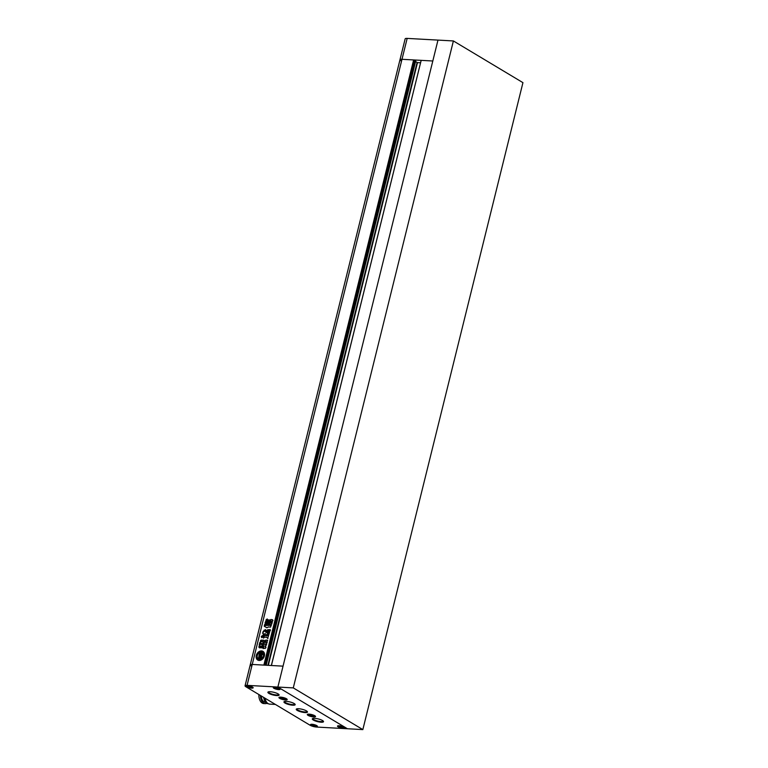 <?xml version="1.0" encoding="UTF-8"?>
<svg xmlns="http://www.w3.org/2000/svg" width="768" height="768" viewBox="0 0 768 768"><rect width="100%" height="100%" fill="white"/><g stroke="black" fill="none" stroke-linecap="round" stroke-linejoin="round"><path stroke-width="1.15" d="M453.389 40.944L293.28 687.898L362.842 729.6L522.941 82.646L453.389 40.944L437.981 40.099L277.872 687.053L347.434 728.755L277.872 687.053L247.066 685.354L252.23 664.454A4.819 1.162 -166.1 0 0 250.224 664.896A4.819 1.162 -166.1 0 0 251.059 665.846M293.28 687.898L277.872 687.053L437.981 40.099L407.165 38.4L401.99 59.299L413.626 59.942L415.67 60.922M362.842 729.6L316.618 727.056A4.819 1.162 13.9 0 1 310.09 725.242L245.885 686.746A4.819 1.162 13.9 0 1 245.059 685.795A4.819 1.162 13.9 0 1 247.066 685.354M259.152 660.461A5.059 3.859 -59.1 0 0 264.086 656.813A5.059 3.859 -59.1 0 0 262.944 651.35A5.059 3.859 -59.1 0 0 261.514 650.918A5.059 3.859 -59.1 0 0 256.589 654.566A5.059 3.859 -59.1 0 0 257.731 660.029A5.059 3.859 -59.1 0 0 259.152 660.461M263.069 651.427A5.059 3.859 -59.1 0 0 261.782 651.082A5.059 3.859 -59.1 0 0 256.896 654.634A5.059 3.859 -59.1 0 0 257.866 660.106M258.941 655.709L258.662 658.07L258.941 655.709L261.485 655.853A2.093 1.594 -59.1 0 1 260.122 657.523L260.429 656.64L259.526 656.592L259.229 657.773L260.41 657.763A2.899 2.208 -59.1 0 0 261.638 656.237A2.304 1.757 -59.1 0 0 262.368 657.61A2.304 1.757 -59.1 0 0 262.493 657.677A3.811 2.909 -59.1 0 0 263.405 653.99A2.304 1.757 -59.1 0 0 261.878 655.296A2.899 2.208 -59.1 0 0 261.418 653.683L260.275 653.539L259.987 654.72L261.158 654.931L260.813 654.518M261.158 654.931L260.525 654.355L261.024 653.885A2.093 1.594 -59.1 0 1 261.533 655.661L258.989 655.517L259.526 653.318L259.286 655.536M262.56 652.579L262.291 652.416A3.811 2.909 -59.1 0 1 262.934 652.992L263.203 653.155A3.811 2.909 -59.1 0 0 262.56 652.579A3.811 2.909 -59.1 0 0 262.426 652.502M262.291 652.416A3.811 2.909 -59.1 0 0 261.226 652.099A3.811 2.909 -59.1 0 0 259.814 652.387A1.603 1.219 -59.1 0 0 260.304 652.541L261.504 652.608A1.392 1.066 -59.1 0 1 262.339 653.549L262.598 653.712A1.344 1.027 -59.1 0 1 263.203 653.155M268.973 624.154L268.003 624.106L269.04 619.939L270.01 619.987L268.973 624.154L268.272 624.259L269.04 619.939L270.01 619.987M267.274 618.97L266.17 624.451L265.046 624.394L265.277 622.771L265.181 624.912M265.421 622.867L265.958 620.726L265.114 622.733M265.958 620.726L266.275 619.43L267.398 619.488M263.491 636.384C263.107 635.27 262.368 635.347 261.274 636.605L261.629 637.546L262.954 636.998L263.299 635.578M263.76 636.547C263.376 635.434 262.637 635.51 261.542 636.768L261.629 637.546M265.018 646.387L266.026 647.549L265.056 648.413L262.934 648.077L263.098 648.557M263.203 648.24L263.654 647.232L263.251 648.614M263.386 647.069L263.654 646.003L263.654 647.232M263.299 645.994L261.946 647.837L259.267 647.683L258.864 646.992L259.267 647.683M259.536 647.846L258.998 646.464L261.782 646.483L263.568 644.285L266.323 644.429L265.939 645.974L264.826 645.907M266.678 644.515L263.568 644.285M268.55 629.654L268.81 630.576C268.234 629.347 267.293 629.578 265.987 631.267L266.794 632.112L266.266 632.218M268.81 630.576L266.794 632.112M413.626 59.942L263.866 665.098L252.23 664.454A4.819 1.162 -166.1 0 0 250.224 664.896L399.984 59.741A4.819 1.162 13.9 0 1 401.99 59.299A4.819 1.162 -166.1 0 0 399.984 59.741A4.819 1.162 -166.1 0 0 400.819 60.691M263.434 635.146L263.165 634.445L264.547 634.522L264.902 633.562L266.602 634.915C268.234 634.656 268.272 633.888 266.726 632.602L265.296 631.459L265.517 629.539M266.995 632.765L265.699 632.131M265.171 633.725L266.88 635.174M264.902 633.562L265.382 633.811M263.434 634.608L263.309 633.178L263.261 635.078M263.309 633.178L262.454 633.082M262.694 633.139L264.24 630.086L265.613 630.163M264.586 635.386L263.702 637.594L263.846 635.75L266.928 635.683L269.069 629.587L270.221 630.154L270.154 629.568M270.221 630.154L267.677 638.39L266.506 637.142L267.946 638.554M266.506 637.142L263.434 637.43L263.462 638.045M266.947 627.802L268.282 626.976L270.624 627.11L271.056 625.373L265.354 625.44L264.547 624.662L264.23 626.266L266.842 627.754M266.362 625.114L265.622 625.594L264.605 624.691M271.363 625.45L266.63 625.277M259.901 646.138L259.162 645.101L259.795 642.576L260.678 641.76L262.858 641.885L263.309 642.768L262.685 645.293L261.821 646.09L259.632 645.974L259.162 645.101L259.632 645.974M263.309 642.768L262.858 641.885L260.678 641.76M267.264 642.806L266.16 642.73L266.333 641.904L266.4 644.093L263.654 643.939M263.923 644.102L262.973 641.53L263.539 641.75M262.973 641.53L260.506 641.395L260.458 640.742L261.149 640.09L263.866 640.243L264.528 641.203L264.134 640.406L261.149 640.09M260.506 641.395L260.458 640.742M264.528 641.203L264.259 642.259M265.805 640.07L264.874 642.451L264.96 640.829L265.805 640.07L267.59 640.205M266.074 640.234L267.686 640.32L267.034 641.798L266.064 641.741L265.891 642.566L266.064 641.741M268.656 619.93L267.686 619.872L266.928 624.202L267.686 619.872L268.656 619.93L267.629 624.086L266.659 624.038L267.629 624.086M271.075 619.421L270.163 620.141L269.472 624.163L271.075 619.421L272.707 620.285L271.747 624.144L269.75 624.797L269.203 624L269.75 624.797M272.707 620.285L271.344 619.584M283.046 666.154L271.411 665.51L421.171 60.355L432.806 60.998L401.99 59.299L252.23 664.454L283.046 666.154M271.344 665.501L421.114 60.614M415.565 61.603L417.485 62.63L420.499 62.794M265.027 665.155L414.72 60.259M264.413 665.126L414.106 60.23M262.954 633.302L263.136 631.354M264.221 631.402L264.24 630.086M265.882 630.326L264.509 630.25M265.958 632.294L265.565 631.613M264.854 635.549L266.333 635.482M268.406 633.533L267.187 635.837M268.358 633.389L268.502 631.574M268.934 631.507L269.088 629.76M270.49 630.307L269.069 629.587M263.702 637.594L263.654 638.112M267.062 632.266L265.987 631.267M268.656 629.76L266.256 631.43M266.045 627.187L266.976 627.811M264.816 624.816L264.499 626.429M265.622 625.594L264.883 624.95L265.622 625.594M259.43 645.264L259.795 642.576M260.054 642.739L260.947 641.923M263.578 642.931L263.126 642.048M261.878 644.41L262.445 644.592L262.666 643.68L262.099 643.507L261.878 644.41L262.099 643.507M261.302 644.515L261.85 643.642L261.283 643.459L261.053 644.371L261.283 643.459M260.227 644.323L260.755 643.43L260.227 644.323L260.794 644.496L261.024 643.594L260.458 643.421M264.701 648.125L265.19 648.48M259.133 647.155L258.998 646.464M263.078 645.274L262.051 646.646L259.267 646.627M263.347 645.427L263.27 644.486M263.731 643.862L263.693 642.806M263.242 641.693L263.952 642.97M261.418 640.253L260.726 640.906M261.542 636.768L261.898 637.709M266.227 620.88L266.275 619.43M267.667 619.651L266.544 619.584M267.955 620.035L268.925 620.083M269.309 620.093L270.278 620.15M269.472 624.163L270.01 624.95M272.976 620.448L272.438 619.642M270.442 623.002L270.874 621.245L270.442 623.002L271.162 623.184L271.594 621.427L270.874 621.245M262.022 652.819A1.392 1.066 -59.1 0 0 261.773 652.771L260.573 652.704A1.603 1.219 -59.1 0 1 260.083 652.541L259.901 652.435M259.21 655.872L261.446 655.997M260.045 657.552L259.872 657.005M260.141 657.168L260.429 656.64M261.725 656.755A2.899 2.208 -59.1 0 1 260.669 657.917L259.229 657.773M262.762 657.84A3.811 2.909 -59.1 0 0 263.674 654.154L263.405 653.99M262.118 654.912A2.899 2.208 -59.1 0 0 261.686 653.837L261.542 653.75M259.987 654.72L260.89 654.768M260.803 654.47L260.669 653.808M259.795 653.482A2.592 1.978 -59.1 0 1 259.363 652.973L259.094 652.81A2.592 1.978 -59.1 0 0 259.526 653.318M259.094 652.81A3.811 2.909 -59.1 0 0 257.722 658.358L257.99 658.522A2.592 1.978 -59.1 0 1 258.662 658.07M261.821 658.752A1.344 1.027 -59.1 0 1 261.504 658.147L261.235 657.984A1.392 1.066 -59.1 0 1 259.968 658.81L258.768 658.742A1.603 1.219 -59.1 0 0 258.211 658.848A3.811 2.909 -59.1 0 0 258.374 658.954A3.811 2.909 -59.1 0 0 261.552 658.589L261.821 658.752A3.811 2.909 -59.1 0 1 258.643 659.117L258.374 658.954M261.235 657.984A1.344 1.027 -59.1 0 0 261.552 658.589M258.394 657.907A2.592 1.978 -59.1 0 0 257.722 658.358M262.934 652.992A1.344 1.027 -59.1 0 0 262.339 653.549M399.984 59.741L405.158 38.842A4.819 1.162 13.9 0 1 407.165 38.4M315.811 726.576A3.379 0.816 13.9 0 1 312.336 725.808A3.379 0.816 13.9 0 1 310.666 724.637A3.379 0.816 13.9 0 1 312.067 724.33A3.379 0.816 13.9 0 1 315.552 725.098A3.379 0.816 13.9 0 1 317.222 726.259A3.379 0.816 13.9 0 1 315.811 726.576M313.699 716.918A4.099 0.989 13.9 0 1 309.475 715.987A4.099 0.989 13.9 0 1 307.45 714.566A4.099 0.989 13.9 0 1 309.149 714.192A4.099 0.989 13.9 0 1 313.382 715.123A4.099 0.989 13.9 0 1 315.408 716.534A4.099 0.989 13.9 0 1 313.699 716.918M342.778 728.054A3.379 0.816 13.9 0 1 339.302 727.296A3.379 0.816 13.9 0 1 337.632 726.125A3.379 0.816 13.9 0 1 339.034 725.808A3.379 0.816 13.9 0 1 342.518 726.576A3.379 0.816 13.9 0 1 344.179 727.747A3.379 0.816 13.9 0 1 342.778 728.054M278.573 689.558A3.379 0.816 13.9 0 1 275.088 688.8A3.379 0.816 13.9 0 1 273.427 687.629A3.379 0.816 13.9 0 1 274.829 687.322A3.379 0.816 13.9 0 1 278.304 688.08A3.379 0.816 13.9 0 1 279.974 689.251A3.379 0.816 13.9 0 1 278.573 689.558M251.606 688.08A3.379 0.816 13.9 0 1 248.131 687.312A3.379 0.816 13.9 0 1 246.461 686.141A3.379 0.816 13.9 0 1 247.862 685.834A3.379 0.816 13.9 0 1 251.347 686.602A3.379 0.816 13.9 0 1 253.018 687.763A3.379 0.816 13.9 0 1 251.606 688.08M285.341 699.917A4.099 0.989 13.9 0 1 281.117 698.986A4.099 0.989 13.9 0 1 279.091 697.565A4.099 0.989 13.9 0 1 280.79 697.19A4.099 0.989 13.9 0 1 285.024 698.122A4.099 0.989 13.9 0 1 287.05 699.533A4.099 0.989 13.9 0 1 285.341 699.917M321.12 722.208A5.789 1.392 -166.1 0 0 323.434 721.286A5.789 1.392 -166.1 0 0 314.698 718.358A5.789 1.392 -166.1 0 0 312.557 718.598A5.789 1.392 -166.1 0 0 314.563 720.653A5.789 1.392 -166.1 0 0 321.12 722.208M323.184 720.998A5.309 1.277 13.9 0 1 323.174 721.104A5.309 1.277 13.9 0 1 320.966 721.594A5.309 1.277 13.9 0 1 315.494 720.384A5.309 1.277 13.9 0 1 312.874 718.55A5.309 1.277 13.9 0 1 312.912 718.454M305.069 712.579A5.789 1.392 -166.1 0 0 307.382 711.667A5.789 1.392 -166.1 0 0 298.646 708.73A5.789 1.392 -166.1 0 0 296.506 708.97A5.789 1.392 -166.1 0 0 298.512 711.034A5.789 1.392 -166.1 0 0 305.069 712.579M307.133 711.379A5.309 1.277 13.9 0 1 307.123 711.475A5.309 1.277 13.9 0 1 304.915 711.965A5.309 1.277 13.9 0 1 299.443 710.765A5.309 1.277 13.9 0 1 296.822 708.931A5.309 1.277 13.9 0 1 296.861 708.835M292.762 705.206A5.789 1.392 -166.1 0 0 295.075 704.285A5.789 1.392 -166.1 0 0 286.339 701.357A5.789 1.392 -166.1 0 0 284.198 701.597A5.789 1.392 -166.1 0 0 286.205 703.651A5.789 1.392 -166.1 0 0 292.762 705.206M294.826 703.997A5.309 1.277 13.9 0 1 294.816 704.102A5.309 1.277 13.9 0 1 292.608 704.592A5.309 1.277 13.9 0 1 287.136 703.382A5.309 1.277 13.9 0 1 284.515 701.549A5.309 1.277 13.9 0 1 284.554 701.453M276.71 695.578A5.789 1.392 -166.1 0 0 279.024 694.666A5.789 1.392 -166.1 0 0 270.288 691.728A5.789 1.392 -166.1 0 0 268.147 691.968A5.789 1.392 -166.1 0 0 270.154 694.032A5.789 1.392 -166.1 0 0 276.71 695.578M278.774 694.378A5.309 1.277 13.9 0 1 278.765 694.474A5.309 1.277 13.9 0 1 276.557 694.963A5.309 1.277 13.9 0 1 271.085 693.763A5.309 1.277 13.9 0 1 268.464 691.93A5.309 1.277 13.9 0 1 268.502 691.834M309.072 714.144A4.243 1.027 13.9 0 1 313.45 715.104A4.243 1.027 13.9 0 1 315.542 716.573A4.243 1.027 13.9 0 1 313.776 716.966A4.243 1.027 13.9 0 1 309.408 715.997A4.243 1.027 13.9 0 1 307.306 714.538A4.243 1.027 13.9 0 1 309.072 714.144M280.714 697.142A4.243 1.027 13.9 0 1 285.091 698.102A4.243 1.027 13.9 0 1 287.184 699.571A4.243 1.027 13.9 0 1 285.427 699.965A4.243 1.027 13.9 0 1 281.05 698.995A4.243 1.027 13.9 0 1 278.947 697.526A4.243 1.027 13.9 0 1 280.714 697.142M247.786 685.786A3.523 0.845 13.9 0 1 251.414 686.582A3.523 0.845 13.9 0 1 253.152 687.802A3.523 0.845 13.9 0 1 251.693 688.128A3.523 0.845 13.9 0 1 248.064 687.331A3.523 0.845 13.9 0 1 246.317 686.112A3.523 0.845 13.9 0 1 247.786 685.786M311.99 724.282A3.523 0.845 13.9 0 1 315.619 725.078A3.523 0.845 13.9 0 1 317.357 726.298A3.523 0.845 13.9 0 1 315.898 726.624A3.523 0.845 13.9 0 1 312.269 725.827A3.523 0.845 13.9 0 1 310.522 724.608A3.523 0.845 13.9 0 1 311.99 724.282M338.957 725.76A3.523 0.845 13.9 0 1 342.586 726.566A3.523 0.845 13.9 0 1 344.323 727.786A3.523 0.845 13.9 0 1 342.854 728.102A3.523 0.845 13.9 0 1 339.226 727.306A3.523 0.845 13.9 0 1 337.488 726.086A3.523 0.845 13.9 0 1 338.957 725.76M274.742 687.274A3.523 0.845 13.9 0 1 278.371 688.07A3.523 0.845 13.9 0 1 280.118 689.29A3.523 0.845 13.9 0 1 278.65 689.606A3.523 0.845 13.9 0 1 275.021 688.81A3.523 0.845 13.9 0 1 273.283 687.59A3.523 0.845 13.9 0 1 274.742 687.274M264.989 698.198A9.158 5.501 93.2 0 0 269.75 704.122L275.386 704.429M263.664 697.402A8.87 5.328 93.2 0 0 268.378 703.757L268.397 703.757M261.254 695.952A7.574 4.541 93.2 0 0 265.363 702.288L265.67 702.307M260.419 695.453A8.918 5.357 93.2 0 0 265.296 703.632A8.918 5.357 93.2 0 0 266.909 703.315M258.883 694.541A8.918 5.357 93.2 0 0 263.75 703.555L265.296 703.632M284.218 698.189L285.763 699.12L284.611 699.475L280.368 697.978L284.218 698.189M284.842 698.563L284.611 699.475M282.202 697.766L281.914 698.909M250.656 686.669L251.894 687.408L250.973 687.696L247.574 686.496L250.656 686.669M251.155 686.966L250.973 687.696M249.043 686.333L248.813 687.245M275.462 687.696L278.861 688.896L275.779 688.723L274.541 687.984L275.462 687.696M278.112 688.454L277.939 689.184M276 687.811L275.779 688.723M339.984 727.219L338.746 726.48L339.667 726.192L343.066 727.392L339.984 727.219L340.205 726.307M342.326 726.95L342.144 727.68M312.97 716.477L308.726 714.979L312.576 715.2L314.122 716.122L312.97 716.477L313.2 715.565M310.55 714.768L310.272 715.91M315.178 726.192L311.789 724.992L314.87 725.165L316.099 725.904L315.178 726.192L315.36 725.462M313.248 724.819L313.018 725.741M268.33 665.338L417.485 62.63M267.907 665.318L417.091 62.515M266.122 665.213L415.69 60.835M266.179 665.222L415.738 60.893M250.224 664.896L245.059 685.795"/></g></svg>
